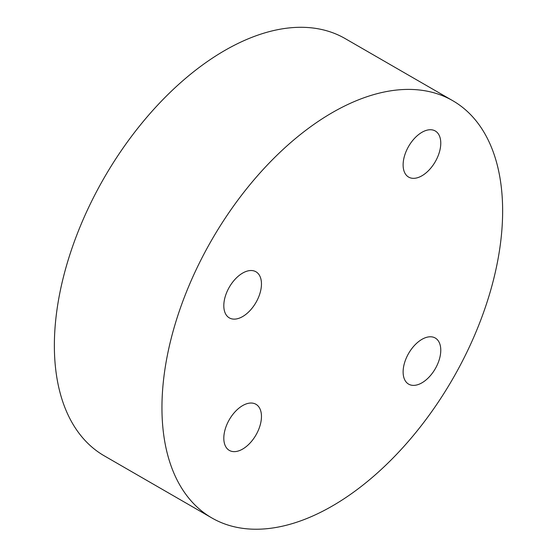 <?xml version="1.0" encoding="UTF-8"?>
<svg xmlns="http://www.w3.org/2000/svg" width="557" height="557" viewBox="0 0 557 557"><rect width="100%" height="100%" fill="white"/><g stroke="black" fill="none" stroke-linecap="round" stroke-linejoin="round"><path stroke-width="0.84" d="M261.463 283.959A26.625 15.373 -60 0 1 249.842 310.75A26.625 15.373 -60 0 1 229.324 317.887A26.625 15.373 -60 0 1 229.324 287.14A26.625 15.373 -60 0 1 255.948 271.767A26.625 15.373 -60 0 1 261.463 283.959M261.463 416.469A26.625 15.373 -60 0 1 249.842 443.261A26.625 15.373 -60 0 1 229.324 450.397A26.625 15.373 -60 0 1 229.324 419.651A26.625 15.373 -60 0 1 255.948 404.278A26.625 15.373 -60 0 1 261.463 416.469M440.775 350.214A26.625 15.373 -60 0 1 429.148 377.005A26.625 15.373 -60 0 1 408.636 384.142A26.625 15.373 -60 0 1 408.636 353.396A26.625 15.373 -60 0 1 435.261 338.022A26.625 15.373 -60 0 1 440.775 350.214M440.775 143.163A26.625 15.373 -60 0 1 429.148 169.962A26.625 15.373 -60 0 1 408.636 177.098A26.625 15.373 -60 0 1 408.636 146.352A26.625 15.373 -60 0 1 435.261 130.979A26.625 15.373 -60 0 1 440.775 143.163M211.841 517.947L104.256 455.835A240.903 139.083 -60 0 1 104.256 177.669A240.903 139.083 -60 0 1 345.159 38.579L452.744 100.692A240.903 139.083 120 0 0 211.841 239.782A240.903 139.083 120 0 0 211.841 517.947A240.903 139.083 120 0 0 397.482 453.405A240.903 139.083 120 0 0 502.637 210.978A240.903 139.083 120 0 0 452.744 100.692"/></g></svg>
